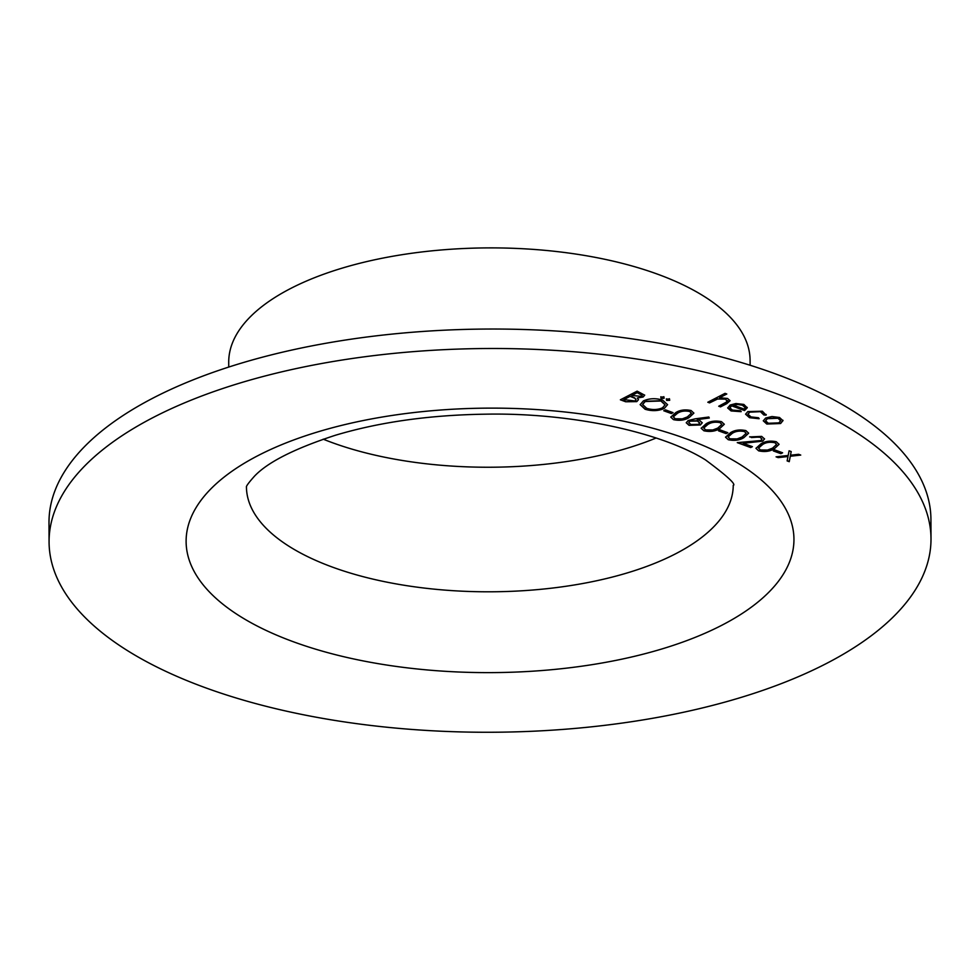 <?xml version="1.0" encoding="UTF-8"?>
<svg xmlns="http://www.w3.org/2000/svg" width="980" height="980" viewBox="0 0 980 980"><rect width="100%" height="100%" fill="white"/><g stroke="black" fill="none" stroke-linecap="round" stroke-linejoin="round"><path stroke-width="1.47" d="M773.281 450.898L775.009 450.004L782.616 452.797L780.889 453.679L773.281 450.898M759.88 437.252L749.639 436.921L761.681 436.394L764.535 438.954L762.673 441.159L743.22 443.291L752.42 446.672L750.705 447.554L737.266 442.629L760.762 440.571L761.95 439.15L759.867 436.97L751.415 437.57M718.511 430.833L720.239 429.938L727.846 432.731L726.119 433.613L718.511 430.833M695.273 418.815L708.834 417.027L709.287 418.007L697.282 419.587L699.487 420.249L702.244 422.821L700.382 424.965L689.062 425.357L686.245 422.784L688.181 420.518L695.273 418.815M663.742 410.755L665.457 409.873L673.064 412.654L671.349 413.548L663.742 410.755M660.802 397.059L663.852 396.949L664.097 398.272L661.059 398.395L660.802 396.79M663.852 396.949L664.097 398.272L661.047 398.113M620.365 399.803L637.147 391.143L644.681 395.197L643.125 397.01L637.27 398.015L638.482 399.693L636.792 401.616L625.706 401.763L620.365 399.803M762.367 411.208L766.103 415.116L763.837 414.981L760.725 411.661L749.737 412.151L747.985 414.258L751.06 416.941L758.459 417.75L759.12 418.73L749.516 417.701L745.584 414.209L747.826 411.576L762.367 411.208M766.225 414.491L766.103 415.116L763.837 414.577M763.837 414.981L760.725 411.943M727.074 401.739L725.751 399.13L717.581 399.007L709.581 402.89L707.817 402.241L725.029 393.36L726.793 394.009L719.528 397.757L727.564 398.468L730.088 400.722L726.756 403.65L720.496 406.884L718.72 406.235L727.074 401.739L727.675 400.563M826.287 663.57A440.963 191.884 179.8 0 0 931 538.841A440.963 191.884 179.8 0 0 489.363 348.5A440.963 191.884 179.8 0 0 49.074 541.916A440.963 191.884 179.8 0 0 338.394 720.986A440.963 191.884 179.8 0 0 826.287 663.57M732.379 410.093L740.28 410.718L741.162 411.661L731.092 410.951L727.687 407.999L730.137 405.034L735.894 403.54L743.832 404.422L747.238 407.803L744.555 410.571L731.619 405.83L729.904 407.827L732.379 410.093M747.25 407.386L744.555 410.571M782.983 420.555L780.607 423.519L766.813 424.046L763.298 420.849L765.637 418.043L771.971 416.524L779.504 417.492L782.983 420.726M643.382 400.906C649.311 398.321 655.694 398.039 662.554 400.073L667.564 404.679L664.256 408.476C658.303 411.049 651.908 411.306 645.073 409.236L640.161 404.666L643.382 400.906M666.388 399.105L669.426 398.995L669.683 400.318L666.633 400.428L666.376 398.823M669.426 398.995L669.683 400.318L666.633 400.159M673.456 419.636L670.761 417.137L675.661 412.666C679.838 409.995 684.983 409.285 691.096 410.534L693.865 413.144L689.099 417.59C684.812 420.236 679.593 420.922 673.456 419.636L670.761 416.99M703.885 430.784L701.19 428.285L706.09 423.813C710.267 421.143 715.412 420.432 721.525 421.682L724.293 424.291L719.528 428.738C715.241 431.384 710.022 432.07 703.885 430.784L701.19 428.138M728.226 439.702L725.531 437.202L730.431 432.731C734.608 430.061 739.765 429.35 745.878 430.6L748.634 433.209L743.869 437.656C739.582 440.302 734.375 440.988 728.226 439.702L725.543 437.055M758.655 450.849L755.96 448.35L760.86 443.879C765.037 441.208 770.194 440.498 776.307 441.747L779.063 444.357L774.298 448.803C770.011 451.449 764.804 452.135 758.655 450.849L755.972 448.203M788.189 455.48L789.084 450.8L791.203 451.572L790.492 455.222L798.639 454.304L800.746 455.075L790.297 456.251L789.243 461.678L787.136 460.906L787.981 456.509L778.169 457.623L776.062 456.839L788.189 455.48M931 538.841L930.927 519.376A440.963 191.884 179.8 0 0 489.302 329.035A440.963 191.884 179.8 0 0 49 522.45L49.074 541.916M323.204 439.175A243.395 105.913 179.8 0 0 656.159 437.999M750.117 365.246L750.092 360.42A260.692 113.435 179.8 0 0 489.008 247.891A260.692 113.435 179.8 0 0 228.72 362.233L228.732 367.071M726.474 393.899L719.528 397.757M730.076 400.587L720.496 406.884M720.484 406.602L719.038 406.063M727.062 401.457L725.751 399.13M725.739 398.848L717.581 399.007M717.581 398.725L709.581 402.89M709.581 402.609L708.124 402.07M741.162 411.38L731.092 410.951M731.092 410.681L727.687 407.864M744.555 410.289L731.619 405.83M731.619 405.561L729.904 407.692M745.168 407.521L742.423 404.961L737.548 404.189L733.322 405.132L744.286 409.15L745.18 407.656L742.423 405.23L737.548 404.458L733.322 405.132M760.725 411.661L749.737 412.151M749.737 411.87L747.997 414.124M759.108 418.448L749.516 417.701M749.516 417.431L745.596 414.075M782.983 420.273L780.607 423.519M780.595 423.25L766.813 424.046M766.813 423.764L763.298 420.702M780.607 420.628L777.998 417.995L767.401 418.423L765.613 420.69M778.818 422.882L780.619 420.775L777.998 418.264L767.401 418.693L765.613 420.824L768.308 423.262L778.818 422.882M644.668 395.05L643.125 397.01M643.125 396.729L637.27 398.015M638.47 399.558L636.792 401.616M636.792 401.335L625.706 401.763M625.706 401.482L620.683 399.644M636.032 399.607L634.77 397.954L630.091 396.067L623.856 399.571L635.016 400.967L636.045 399.754L634.783 398.235L630.103 396.349L623.856 399.571M642.194 395.246L637.196 392.404L631.818 395.454L641.324 396.373L642.206 395.393L637.196 392.686L631.818 395.454M667.552 404.544L664.256 408.476M664.256 408.195C658.303 410.767 651.908 411.024 645.073 408.954L645.073 409.236M645.073 408.954L640.161 404.532M665.065 404.691L660.912 400.722L645.171 401.273L642.623 404.373M662.492 407.827L665.077 404.838L660.912 400.991L645.171 401.543L642.623 404.507L646.714 408.317C652.3 410.081 657.556 409.91 662.492 407.827M663.852 396.667L664.097 397.99M669.426 398.713L669.683 400.036M672.745 412.543L671.349 413.548M671.349 413.266L664.06 410.596M693.852 412.997L689.099 417.59M689.099 417.309C684.812 419.954 679.593 420.641 673.456 419.354M691.329 413.156L689.442 411.159C684.604 410.289 680.61 410.914 677.437 413.033L673.321 416.745M689.442 411.441C684.616 410.571 680.61 411.196 677.437 413.315L673.309 416.892L675.232 418.766L682.362 418.84L687.335 416.941L691.341 413.303L689.442 411.159M709.165 417.737L697.282 419.587M702.244 422.686L700.382 424.965M700.382 424.683L689.062 425.357M689.062 425.075L686.257 422.649M699.634 422.87L697.393 420.726L689.895 420.922L688.769 422.441M698.52 424.365L699.647 423.017L697.393 421.008L689.895 421.204L688.756 422.588L690.876 424.499L698.52 424.365M724.281 424.144L719.528 428.738M719.528 428.456C715.241 431.102 710.022 431.788 703.885 430.502M721.758 424.316L719.871 422.319C715.045 421.437 711.039 422.062 707.866 424.181L703.75 427.893M719.871 422.588C715.045 421.719 711.039 422.343 707.866 424.463L703.738 428.04L705.673 429.914L712.791 429.987L717.764 428.089L721.77 424.45L719.871 422.319M727.528 432.609L726.119 433.613M726.119 433.332L718.83 430.661M748.622 433.062L743.869 437.656M743.869 437.374C739.582 440.02 734.375 440.706 728.226 439.42M746.098 433.234L744.212 431.237C739.386 430.355 735.38 430.98 732.207 433.099L728.091 436.81M744.212 431.506C739.386 430.637 735.38 431.261 732.219 433.38L728.091 436.958L730.014 438.832L737.132 438.905L742.105 437.007L746.111 433.368L744.212 431.237M751.415 437.288L749.982 436.762M764.535 438.807L762.673 441.159M762.673 440.877L743.22 443.291M752.101 446.549L750.705 447.554M750.705 447.272L737.928 442.593M761.938 439.016L759.867 436.97M779.051 444.222L774.298 448.803M774.298 448.522C770.011 451.168 764.804 451.854 758.655 450.567M776.528 444.381L774.641 442.384C769.814 441.502 765.809 442.127 762.648 444.246L758.52 447.97M774.641 442.666C769.814 441.784 765.809 442.409 762.648 444.528L758.52 448.117L760.443 449.979L767.561 450.053L772.534 448.154L776.54 444.516L774.641 442.384M782.297 452.674L780.889 453.679M780.889 453.397L773.6 450.727M791.142 451.56L790.492 455.222M800.17 454.855L790.297 456.251M790.297 455.97L789.243 461.678M789.243 461.396L787.185 460.637M778.169 457.623L787.981 456.509M778.169 457.341L776.65 456.778M721.782 625.277A303.923 132.251 179.8 0 0 544.439 410.106A303.923 132.251 179.8 0 0 203.877 585.734A303.923 132.251 179.8 0 0 721.782 625.277M246.446 487.023A243.395 105.913 179.8 0 0 406.455 585.624A243.395 105.913 179.8 0 0 675.441 553.884A243.395 105.913 179.8 0 0 733.236 485.321M733.273 485.443C736.335 484.439 727.062 475.913 705.453 459.877C661.733 432.511 571.34 412.433 485.272 414.185C429.681 415.005 379.713 422.025 335.368 435.267C294.698 448.534 267.724 462.168 254.469 476.194C248.7 482.662 246.017 486.301 246.421 487.134"/></g></svg>
